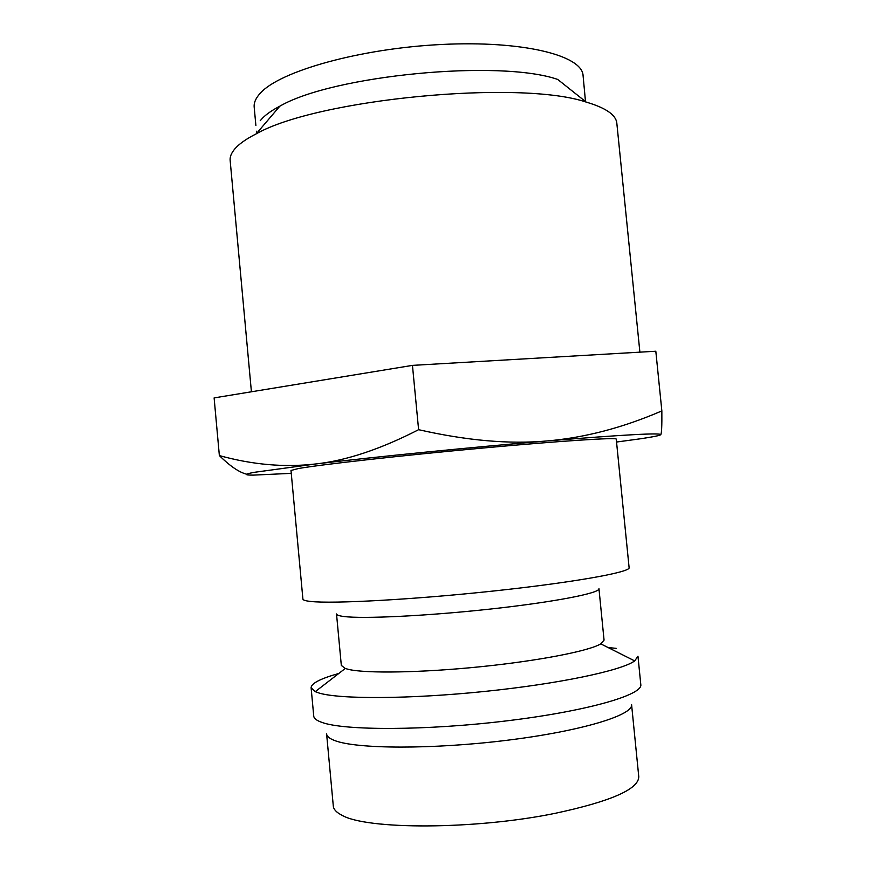 <?xml version="1.0" encoding="UTF-8"?>
<svg xmlns="http://www.w3.org/2000/svg" width="876" height="876" viewBox="0 0 876 876"><rect width="100%" height="100%" fill="white"/><g stroke="black" fill="none" stroke-linecap="round" stroke-linejoin="round"><path stroke-width="1.31" d="M310.684 601.451C332.387 603.969 413.592 599.6 493.976 590.961C574.437 582.354 630.742 572.127 629.11 567.659L616.255 439.15C617.252 437.266 560.465 440.88 480.147 448.282C399.916 455.662 319.411 464.751 298.355 468.55L290.996 470.467L302.91 599.075C302.986 600.115 305.582 600.903 310.684 601.451M600.783 643.871C589.154 650.956 539.079 660.789 480.366 666.745C421.674 672.735 366.256 673.589 348.626 669.417L345.254 668.476L341.322 665.421L336.515 613.956C336.614 615.029 339.001 615.861 343.677 616.474C362.609 619.058 427.926 615.927 491.469 608.929C555.088 601.943 600.202 593.052 598.954 588.683L604.057 640.115L600.783 643.871L634.673 660.909L637.969 656.244L640.805 684.594C643.017 694.876 587.161 711.17 506.569 720.871C426.054 730.661 344.202 730.704 321.908 722.393C316.663 720.554 313.947 718.451 313.739 716.086L311.111 687.715L315.24 691.668L319.182 693.069C339.8 699.344 409.661 699.158 484.461 691.46C559.293 683.817 621.818 670.501 634.673 660.909M334.621 740.516C356.061 749.068 432.437 749.549 507.029 740.275C581.719 731.077 633.677 715.035 631.574 704.534L638.768 776.683C638.746 789.145 611.01 801.332 555.57 813.246C475.088 829.868 365.599 829.813 341.552 815.019C336.34 812.315 333.592 809.336 333.307 806.095L326.606 733.902C326.814 736.366 329.485 738.567 334.621 740.516M660.559 434.814L660.657 434.737C661.522 432.635 623.581 434.715 546.821 440.967C473.117 447.099 375.191 456.867 315.459 463.995L254.149 472.339C244.273 474.223 243.988 475.142 253.263 475.12L291.259 473.358M616.551 442.03L639.841 438.865C652.664 436.982 659.595 435.602 660.657 434.737C661.61 434.146 662.004 426.207 661.851 410.91C622.781 427.784 584.434 437.803 546.821 440.967C509.449 444.362 466.711 440.606 418.608 429.689C380.425 449.268 346.042 460.699 315.459 463.995C284.623 467.576 252.595 464.773 219.361 455.586C230.07 466.152 239.181 472.361 246.693 474.212M260.227 120.702L262.701 117.942C266.622 114.033 272.337 110.113 279.838 106.182C332.968 75.259 499.649 59.207 557.705 79.431L586.153 102.076C605.853 107.879 616.08 114.953 616.835 123.286L639.885 352.152M255.891 125.531L254.193 107.168C253.755 102.689 255.836 97.992 260.402 93.086C279.849 71.208 359.883 48.476 441.405 44.49C522.994 40.34 582.266 55.495 583.066 75.5L585.497 101.539M251.412 391.791L230.158 160.516C229.742 156.224 231.921 151.69 236.684 146.916C241.031 142.602 247.547 138.244 256.23 133.842C317.287 99.032 519.588 79.552 586.153 102.076M256.777 133.196L256.416 131.225M219.361 455.586L214.116 397.901L412.454 365.38L655.817 351.232L661.851 410.91M412.454 365.38L418.608 429.689M616.266 648.371L608.097 647.539M338.771 673.48C320.528 678.604 311.298 683.357 311.111 687.715M279.838 106.182L256.23 133.842M345.254 668.476L315.24 691.668"/></g></svg>
